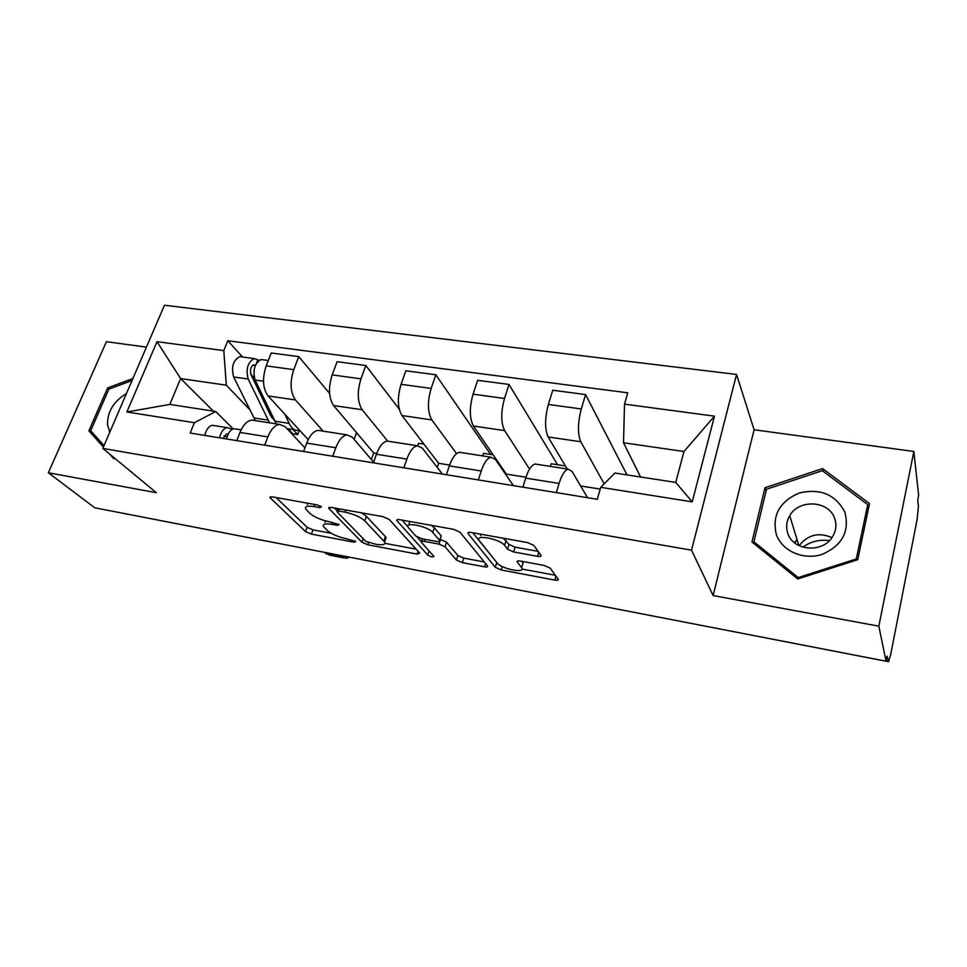 <?xml version="1.0" encoding="UTF-8"?>
<svg xmlns="http://www.w3.org/2000/svg" width="967" height="967" viewBox="0 0 967 967"><rect width="100%" height="100%" fill="white"/><g stroke="black" fill="none" stroke-linecap="round" stroke-linejoin="round"><path stroke-width="1.45" d="M321.455 506.793L317.103 504.883L272.428 496.881L269.962 497.63L305.584 531.608L311.41 534.135L354.176 542.209L355.808 541.508L346.089 538.667C337.87 536.854 331.596 534.122 327.269 530.484L323.522 526.568C322.47 524.041 325.214 523.292 331.741 524.319L337.459 525.371L339.079 524.61L329.131 521.709C320.718 519.871 314.251 517.055 309.718 513.235L305.741 509.041C304.641 506.394 307.397 505.584 313.997 506.587L319.835 507.639L321.455 506.793M537.567 556.327C540.36 556.738 541.496 556.4 540.976 555.3L533.905 545.436L527.607 542.584L471.219 532.479C468.596 532.104 467.532 532.442 468.028 533.494L495.297 567.351L501.184 569.962L554.78 580.091C557.488 580.514 558.612 580.212 558.14 579.197L550.211 568.161L544.167 565.441L520.536 561.065C517.877 560.667 516.789 560.969 517.26 561.984L521.648 567.75C526.253 573.806 501.389 568.959 497.171 563.024L479.245 540.517C474.289 534.038 500.217 538.957 504.569 545.376L507.482 549.183L513.634 551.952L537.567 556.327L538.776 552.23M691.526 550.163L713.126 595.563L878.834 626.169L886.062 661.198L94.766 507.796L48.35 472.754L156.316 492.699L102.816 448.398L691.526 550.163L736.552 374.447L164.475 305.234L102.816 448.398M389.23 519.46L382.992 516.68L331.355 507.433L328.683 508.255L361.948 542.233L367.798 544.784L417.115 554.091L419.763 553.124L389.23 519.46M399.758 519.69L453.692 529.348L459.966 532.164L487.586 565.997C487.997 566.94 486.981 567.206 484.503 566.819L462.311 562.625L456.436 560.026L445.074 546.79L439.03 544.107L424.223 541.375C421.89 541.012 420.911 541.29 421.322 542.209L433.845 556.339C432.926 557.367 430.883 556.944 427.728 555.07L396.845 520.597C396.41 519.642 397.389 519.339 399.758 519.69M878.834 626.169L913.839 451.468L918.65 495.37L917.743 499.999L918.445 506.333L917.103 519.533L890.68 654.562L888.516 661.718L887.053 656.146L886.062 661.198M146.428 347.141L106.418 341.702L48.35 472.754M913.839 451.468L754.103 429.759L736.552 374.447M264.221 540.686L103.832 509.549M255.058 420.585L251.831 420.077C247.093 420.802 243.152 424.912 239.985 432.442L236.77 440.626M323.159 431.149L295.455 399.951C290.293 392.421 289.725 382.316 293.763 369.648L266.179 365.877C262.117 378.423 262.734 388.444 268.064 395.938L308.195 439.647M266.179 365.877L271.256 352.991L298.767 356.63L329.578 393.4M264.68 445.158L267.859 436.891C270.99 429.288 274.858 425.117 279.487 424.368L285.229 426.749L304.931 447.866M357.56 433.881L356.17 433.663L354.127 439.356M293.763 369.648L298.767 356.63M321.056 430.823L318.022 430.351C313.55 431.137 309.778 435.392 306.708 443.104L303.578 451.492M399.238 409.162L365.816 365.502L337.096 361.706L332.177 374.894C328.2 387.743 328.671 397.957 333.591 405.548L373.685 452.943L371.376 459.494M332.733 456.231L335.827 447.757C338.849 439.961 342.548 435.658 346.899 434.836L352.254 437.181L373.637 462.141M423.921 444.119L418.614 443.297L417.78 445.714M387.755 441.17L362.166 409.73C357.427 402.103 357.016 391.804 360.957 378.834L365.816 365.502M389.967 441.52L387.151 441.073C382.968 441.943 379.39 446.331 376.429 454.248L373.395 462.855M490.607 454.405L435.827 374.761L405.838 370.796L401.075 384.322C397.195 397.473 397.497 407.893 401.994 415.556L438.667 463.314L437.277 467.472M403.88 467.81L406.877 459.107C409.79 451.106 413.272 446.657 417.321 445.763L422.265 448.072L442.402 474.072M493.134 454.804L483.56 453.318L482.738 455.904M456.569 453.656L431.826 419.932C427.535 412.22 427.305 401.728 431.137 388.432L435.827 374.761M461.996 452.689L459.398 452.29C455.542 453.233 452.193 457.778 449.341 465.901L446.428 474.737M557.584 464.74L509.017 384.455L477.65 380.297L473.068 394.161C469.297 407.651 469.43 418.264 473.431 426.024L506.357 474.108L506.092 474.99M478.339 479.922L481.215 470.989C484.008 462.77 487.259 458.177 490.97 457.186L495.442 459.47L513.392 485.627M565.393 465.949L551.202 463.761L550.404 466.408M529.553 469.08L504.629 430.593C500.833 422.797 500.797 412.087 504.508 398.464L509.017 384.455M537.35 464.378L535.017 464.015C531.512 465.054 528.405 469.757 525.685 478.097L522.893 487.175M627.027 474.906L585.579 394.584L552.761 390.233L548.374 404.46C544.735 418.288 544.663 429.118 548.144 436.963L567.218 469.019M556.339 492.614L559.083 483.44C561.73 474.99 564.728 470.228 568.064 469.152L572.029 471.388L587.549 497.691M604.17 483.863L580.78 441.75C577.541 433.869 577.71 422.942 581.288 408.968L585.579 394.584M600.217 489.084L580.635 485.966M525.963 477.239L506.357 474.108M449.631 465.054L438.667 463.314M376.719 453.426L373.685 452.943M249.631 409.524L226.314 385.192L180.611 378.568L169.829 404.424L215.726 411.495L233.228 428.925M213.405 411.144L180.611 378.568L156.992 341.677L223.8 350.598L226.314 385.192M215.726 411.495L194.403 422.712L126.882 411.978L156.992 341.677M624.525 404.146L714.468 416.161L692.227 501.873L600.725 487.32L614.939 473.044L675.752 482.424L683.959 451.516L623.522 442.765L624.525 404.146L627.764 392.82L227.825 340.747L223.8 350.598M194.403 422.712L190.197 433.047L597.304 499.274L600.725 487.32M109.549 453.958L113.816 458.745L114.868 458.37M132.926 378.484L107.627 387.936L88.891 430.835L103.396 447.068M713.126 595.563L754.103 429.759M869.502 503.577L822.566 468.56L764.994 487.719L751.963 541.979L797.715 578.955L857.729 559.712L869.502 503.577M623.522 442.765L640.577 476.997M292.614 433.639L292.336 434.364M242.56 357.016L227.825 340.747M126.882 411.978L169.829 404.424M675.752 482.424L692.227 501.873M683.959 451.516L714.468 416.161M96.446 437.144L88.891 430.835M108.945 389.121L107.627 387.936M823.231 471.376L822.566 468.56M766.082 491.031L764.994 487.719M307.119 503.094L307.385 504.569M324.888 520.705L325.105 522.18M276.091 497.534L307.143 527.329L312.957 529.856L331.149 533.264M384.89 543.333L416.209 549.196M334.425 507.989L337.181 510.818M338.764 511.035L337.096 511.869L365.816 541.363L375.945 544.288C382.811 545.4 385.688 544.626 384.564 541.955L364.789 520.887C360.401 516.97 353.801 514.069 345.026 512.159L338.764 511.035L339.538 508.896M384.129 540.275L386.087 537.507L385.386 536.6L383.863 541.061M361.561 512.848L366.384 516.318L385.386 536.6M484.286 561.96L463.749 558.104L462.311 562.625M440.142 539.429L446.561 542.185L457.887 555.505L463.749 558.104M421.237 541.629L417.188 537.072M407.905 526.628L402.115 520.101M432.757 532.442C427.97 526.253 403.819 521.382 408.255 527.45L415.834 536.069L421.914 538.764L436.77 541.496C439.187 541.858 440.178 541.568 439.755 540.613L432.757 532.442L434.292 527.752L431.258 525.323M409.476 521.431L409.077 524.996M440.747 536.951L439.61 540.42M434.292 527.752L441.121 535.791M503.348 538.244L508.944 544.397L515.097 547.165L538.148 551.347M480.381 534.122L480.756 535.742M522.313 565.538L521.527 567.569M521.709 561.283L522.929 562.903M522.059 569.031L555.312 575.256M472.79 532.769L497.642 563.543M288.118 428.816L292.759 433.796L297.679 434.57L299.274 430.363M276.296 423.872L255.095 380.019C252.629 369.95 254.659 363.121 261.15 359.531L262.819 359.748M299.601 430.291L298.585 430.448C294.681 430.69 291.514 428.333 289.097 423.365L284.806 414.178M254.369 378.037L250.791 374.144M274.241 420.174L270.627 415.665L250.973 374.567C249.8 369.745 250.767 366.481 253.898 364.764L255.385 365.321M271.763 417.647L273.141 417.865M269.551 422.833L248.181 379.04C245.691 368.995 247.721 362.178 254.248 358.588L259.144 360.28M255.385 420.633L233.639 376.985C231.101 366.964 233.132 360.183 239.731 356.63L241.436 356.859M297.679 434.57L293.061 429.59M256.364 363.374L257.669 360.087M228.079 434.28L226.604 433.917L223.039 438.389M224.126 435.791L227.064 436.854M232.443 429.239L227.136 427.644C223.57 428.357 221.032 431.753 219.509 437.821M214.13 425.54L212.462 425.311C208.86 426.012 206.297 429.384 204.774 435.416M235.743 428.973L234.111 428.756C230.569 429.469 228.031 432.878 226.52 438.958M324.296 552.29L329.481 555.131L344.059 557.971M341.121 555.554L346.21 558.382L349.534 557.185M126.472 393.484C113.743 401.281 107.422 411.628 107.494 424.537L109.779 432.225M104.025 445.606L90.705 430.726L108.848 389.157L132.068 380.49M776.32 534.485C781.989 550.96 803.408 560.534 822.01 554.417C842.233 545.557 849.848 531.451 844.844 512.099C835.476 494.463 820.246 488.105 799.165 493.025C779.547 501.583 771.92 515.399 776.32 534.485M787.827 533.433C793.049 550.658 821.998 553.475 832.067 537.422C836.104 531.258 836.938 524.839 834.569 518.179C828.659 500.41 798.827 498.96 789.737 515.677C786.401 521.406 785.772 527.329 787.827 533.433M822.301 470.675L867.725 504.617L856.303 558.95L798.234 577.577L753.909 541.798L766.517 489.217L822.301 470.675M868.463 508.545L867.725 504.617M856.557 560.086L856.303 558.95M798.585 578.677L798.234 577.577M754.852 544.324L753.909 541.798M802.961 547.177C810.757 541.472 819.569 539.296 829.396 540.638M799.165 545.702C807.747 534.703 818.674 531.995 831.958 537.592M504.508 398.464L473.068 394.161M431.137 388.432L401.075 384.322M360.957 378.834L332.177 374.894M581.288 408.968L548.374 404.46M580.78 441.75L548.144 436.963M504.629 430.593L473.431 426.024M481.215 470.989L449.341 465.901M431.826 419.932L401.994 415.556M406.877 459.107L376.429 454.248M362.166 409.73L333.591 405.548M335.827 447.757L306.708 443.104M295.455 399.951L268.064 395.938M267.859 436.891L239.985 432.442M559.083 483.44L525.685 478.097M886.123 660.872L888.081 661.247M888.226 661.658L658.334 617.043M265.865 540.964L264.088 540.613M314.771 504.46L313.997 506.587M337.991 523.86L337.459 525.371M332.455 522.313L331.741 524.319M354.684 540.746L354.176 542.209M312.957 529.856L311.41 534.135M307.143 527.329L305.584 531.608M270.857 496.748L270.349 498.102M320.415 506.055L319.835 507.639M418.058 551.25L417.115 554.091M368.487 542.777L367.798 544.784M363.193 538.667L361.948 542.233M329.457 507.312L328.985 508.63M366.384 516.318L364.789 520.887M345.787 510.02L345.026 512.159M485.543 563.495L484.503 566.819M457.887 555.505L456.436 560.026M446.561 542.185L445.074 546.79M440.529 539.501L439.03 544.107M424.912 539.308L424.223 541.375M429.07 550.96L427.728 555.07M397.473 519.593L397.038 520.862M515.097 547.165L513.634 551.952M508.944 544.397L507.482 549.183M506.055 540.565L504.569 545.376M517.623 561.017L517.309 562.057M555.94 576.127L554.78 580.091M502.236 566.541L501.184 569.962M496.712 562.77L495.297 567.351M468.499 532.43L468.125 533.627M274.701 421.141L289.097 423.365M255.095 380.019L263.483 381.216M252.943 365.115L255.336 365.441M253.753 417.913L267.956 420.101M233.639 376.985L248.181 379.04M227.378 434.026L226.701 433.917M342.487 556.871L325.698 553.62M794.572 542.789L797.122 539.876M568.064 469.152L535.017 464.015M279.487 424.368L251.831 420.077M346.899 434.836L318.022 430.351M417.321 445.763L387.151 441.073M490.97 457.186L459.398 452.29M270.252 496.857L269.962 497.63M328.985 507.421L328.683 508.255M337.967 508.618L337.108 511.023M386.087 537.507L384.564 541.955M422.434 538.861L421.6 541.351M441.266 535.972L439.755 540.613M397.159 519.678L396.845 520.597M523.062 563.072L521.648 567.75M517.55 561.041L517.26 561.984M468.354 532.479L468.028 533.494M286.994 428.635L295.068 429.904M261.15 359.531L268.294 360.486M239.731 356.63L254.248 358.588M227.136 427.644L212.462 425.311M241.121 429.868L234.111 428.756M794.354 542.62L797.038 539.598M798.851 545.545L789.737 515.677"/></g></svg>
